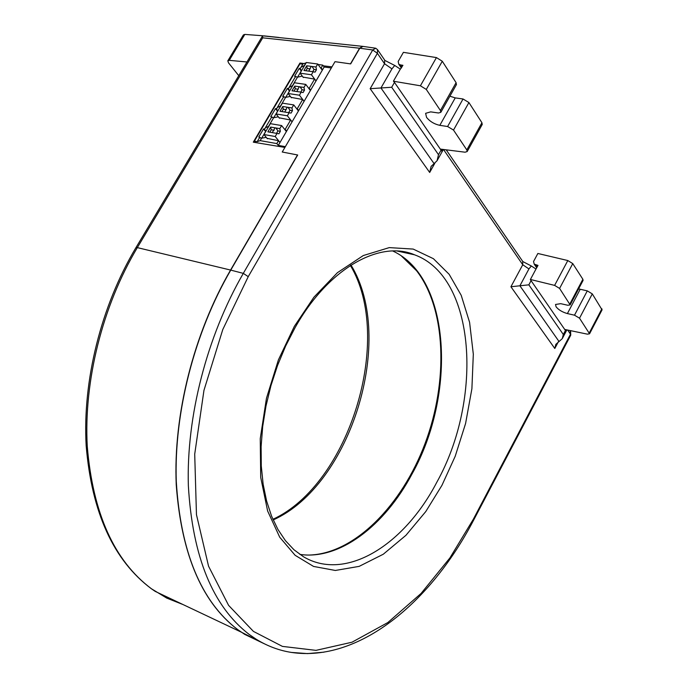 <?xml version="1.0" encoding="UTF-8"?>
<svg xmlns="http://www.w3.org/2000/svg" width="688" height="688" viewBox="0 0 688 688"><rect width="100%" height="100%" fill="white"/><g stroke="black" fill="none" stroke-linecap="round" stroke-linejoin="round"><path stroke-width="1.03" d="M294.352 326.336L313.926 297.182L337.447 272.663L363.298 255.549L389.27 247.611L413.187 249.073L433.414 258.697L449.161 274.314L461.209 295.315L469.594 322.362L473.318 354.182L471.899 388.72L465.578 423.524L455.189 456.316L441.937 485.35L425.752 511.588L405.937 535.307L383.276 554.236L359.162 566.37L335.34 570.464L313.556 566.43L295.135 555.302L279.724 537.216L267.632 511.003L260.709 477.395L260.245 438.677L266.454 398.283L278.408 359.867L294.352 326.336M299.822 554.382C339.304 560.393 384.48 525.899 411.94 474.135C456.677 394.456 450.907 277.789 392.822 251.017M384.91 60.449L394.749 65.463L391.936 68.86L380.954 87.969L370.161 88.692L384.54 63.735L377.394 53.329L377.531 49.674L375.751 48.229L372.724 49.975L243.303 273.377C206.813 336.449 186.25 416.876 188.357 485.711C192.485 556.704 212.695 606.24 249.004 634.302L256.134 639.195C267.279 646.084 279.044 650.495 291.445 652.43L307.579 653.6L323.996 652.155M570.696 335.228L570.498 334.196L473.353 519.208L449.918 557.916L421.09 593.434L387.843 622.545L351.989 642.222L315.981 650.366L282.415 646.393L253.425 631.395L228.597 605.363L208.55 566.19L196.458 514.641L194.713 454.149L203.958 390.354L222.783 329.526L248.239 276.653L377.394 53.329L372.724 49.975L359.781 48.237L350.665 63.907L335.004 61.671L282.235 152.014L297.689 154.998L230.755 270.109C194.351 332.786 173.969 412.783 176.274 481.316C180.609 552.008 201.025 601.398 237.523 629.486L244.696 634.379L264.115 643.676M401.629 251.498L402.635 252.178M530.405 279.474L554.614 285.391L559.593 288.427L570.163 304.896L567.824 305.266L560.686 303.666L555.517 304.474L556.102 306.839C558.639 309.927 562.406 312.171 567.402 313.573L574.497 315.19L579.528 318.191L589.564 333.792L587.406 334.162L564.874 329.466M393.527 81.244L420.402 85.785L426.293 89.431L440.415 110.519L440.819 112.325L438.514 112.995L430.679 111.869L425.623 113.331L426.551 117.356C429.862 121.466 434.283 124.124 439.813 125.345L447.604 126.515L453.512 130.066L466.817 149.924L467.178 151.549L465.062 152.203L440.492 149.107M401.56 256.134L416.601 270.762C446.211 309.204 448.378 381.272 425.158 443.278C401.981 505.293 354.741 553.393 309.832 555.027M302.29 76.136L297.526 77.142L294.576 76.256L299.228 68.37L300.518 68.164L300.983 67.295L304.698 65.308M290.345 96.406L285.615 97.369L282.716 96.389L287.395 88.442L288.693 88.253L289.149 87.393L292.839 85.458M278.322 116.805L273.635 117.717L270.788 116.642L275.492 108.652L276.782 108.472L277.238 107.612L280.902 105.737M266.222 137.342L261.586 138.202L258.783 137.024L263.513 128.983L264.803 128.811L265.25 127.968L268.888 126.145M300.063 73.186L311.432 74.751L313.195 71.733L303.958 70.477L306.719 65.781L315.964 67.02L317.727 64.01L306.341 62.513L300.063 73.186L303.339 77.529M308.766 71.182L311.157 66.375M288.1 93.508L299.435 95.202L301.206 92.166L291.996 90.807L294.774 86.086L303.993 87.419L305.773 84.4L294.421 82.766L288.1 93.508L291.437 97.816M296.812 91.573L299.203 86.731M276.06 113.959L287.352 115.782L289.149 112.737L279.964 111.267L282.759 106.511L291.953 107.956L293.733 104.911L282.424 103.157L276.06 113.959L279.448 118.233M284.789 112.084L287.171 107.208M263.943 134.547L275.2 136.499L277.006 133.429L267.856 131.855L270.668 127.074L279.827 128.622L281.624 125.56L270.35 123.668L263.943 134.547L267.4 138.778M272.276 132.621L275.062 127.813M566.568 329.819L565.88 331.134L530.336 279.612L536.004 269.017L531.299 265.972L528.934 268.939L519.896 285.787L510.917 286.758L522.751 264.751L443.502 149.485M531.136 280.549L528.84 284.832L519.896 285.787L559.043 341.523L555.818 344.387L554.803 348.498L510.917 286.758M442.633 149.373L441.679 151.085L394.482 82.397L391.696 87.256L380.954 87.969L434.076 163.606L431.101 166.47L429.69 172.456L370.161 88.692M522.828 261.569L531.299 265.972M559.043 341.523L562.285 338.625L563.317 334.488L528.84 284.832M394.749 65.463L400.321 69.135L393.433 81.15L394.482 82.397M434.076 163.606L437.069 160.717L438.497 154.671L391.696 87.256M264.003 643.615L241.006 632.014C203.089 605.328 181.503 556.257 176.24 484.799C173.135 415.509 193.517 333.835 230.566 270.057L297.5 154.963L282.235 152.014M359.781 48.237L362.989 46.397L375.218 48.16M284.909 147.43L253.296 142.175L299.942 63.047L303.279 63.442M323.3 65.824L331.977 66.856M350.476 63.881L359.583 48.212L362.567 46.328M285.339 146.699L331.298 68.017M302.823 64.173L299.968 63.795L254.379 141.135L255.549 142.545M306.1 62.918L303.064 63.76L301.189 66.951M331.255 67.957L324.168 67.011L322.784 65.119L318.088 64.5M285.288 146.639L278.287 145.392L276.825 143.586L260.15 140.627L257.243 141.642L254.379 141.135M300.561 63.872L299.942 63.047M359.583 48.212L262.73 37.823L262.592 35.836L362.155 46.302M278.287 145.392L324.168 67.011M320.539 67.837L321.15 67.914L322.784 65.119M322.543 69.798L321.15 67.914M276.825 143.586L278.502 140.73L267.021 138.322M278.502 140.73L279.964 142.536M400.029 69.643L402.927 65.308L400.536 64.921L401.947 67.011M535.866 269.266L537.999 265.396L534.232 264.149L533.535 261.535L537.861 253.476L567.815 260.546L572.76 263.599L582.874 279.276L569.913 303.838M420.402 85.785L436.441 57.586L403.409 52.34L398.171 61.464L398.799 64.259L400.536 64.921M583.054 280.455L582.874 279.276M602.06 309.858L592.291 293.888L587.285 290.878L578.608 288.891M310.649 90.119L309.239 88.253L314.597 79.111L315.99 80.986M298.678 110.562L297.25 108.721L302.643 99.519L304.062 101.368M286.629 131.141L285.185 129.318L290.611 120.056L292.047 121.888M299.228 68.37L301.327 71.036M301.568 70.623L299.951 68.465M297.612 77.151L301.224 71.019M295.307 76.359L295.711 76.893M287.395 88.442L289.528 91.083M289.76 90.678L288.117 88.554M285.709 97.378L289.424 91.065M283.439 96.492L283.92 97.111M275.492 108.652L277.651 111.258M277.883 110.871L276.215 108.764M273.729 117.725L277.548 111.241M271.511 116.754L272.07 117.459M263.513 128.983L265.697 131.563M265.921 131.184L264.235 129.103M261.672 138.211L265.594 131.546M259.496 137.144L260.15 137.944M238.762 75.68L228.485 62.814L227.823 60.819L229.242 60.338L246.958 61.98M263.788 35.853L279.053 37.479M262.653 35.767L244.825 34.409L243.389 34.933L227.874 60.733M466.817 149.924L481.935 122.731L468.915 102.546L463.05 98.977L447.604 126.515M481.935 122.731L482.202 124.528M436.441 57.586L442.289 61.249L456.101 82.672L456.393 84.658M449.9 96.191L455.241 97.894L463.05 98.977M308.62 88.159L309.239 88.253M314.597 79.111L303.012 77.099M296.614 108.618L297.25 108.721M302.643 99.519L291.093 97.378M284.531 129.206L285.185 129.318M290.611 120.056L279.096 117.786M289.373 87.015L295.384 76.798L289.347 87.049M277.453 107.242L283.516 96.956L277.436 107.276M537.19 266.901L535.823 264.871M536.709 267.804L534.232 264.149M322.294 70.219L317.727 64.01M311.432 74.751L316.033 80.917M313.195 71.733L315.044 72.154L316.454 69.755L315.964 67.02M310.408 90.532L305.773 84.4M299.435 95.202L304.105 101.299M301.206 92.166L303.081 92.562L304.5 90.145L303.993 87.419M298.437 110.974L293.733 104.911M287.352 115.782L292.099 121.81M289.149 112.737L291.041 113.099L292.469 110.665L291.953 107.956M286.397 131.546L281.624 125.56M275.2 136.499L280.016 142.45M277.006 133.429L278.924 133.773L280.351 131.322L279.827 128.622M401.362 68.043L398.799 64.259M312.017 66.495L314.003 69.419L316.454 69.755M314.003 69.419L312.765 71.681M300.063 86.851L302.058 89.784L304.5 90.145M302.058 89.784L300.759 92.106M288.031 107.337L290.026 110.286L292.469 110.665M290.026 110.286L288.668 112.66M275.914 127.959L277.926 130.909L280.351 131.322M277.926 130.909L276.507 133.343M306.719 65.781L307.209 68.508L305.902 70.744M307.209 68.508L310.159 68.903M294.774 86.086L295.281 88.795L293.931 91.091M295.281 88.795L298.222 89.225M282.759 106.511L283.284 109.211L281.891 111.576M283.284 109.211L286.208 109.676M270.668 127.074L271.201 129.765L269.773 132.191M271.201 129.765L274.125 130.264M397.509 251.111L414.537 254.801C476.096 277.075 483.217 399.221 436.768 482.331C404.019 545.326 345.548 581.928 303.391 556.695L293.982 549.764L285.443 540.665L277.918 529.433L271.579 516.163L266.6 500.993L263.126 484.163L261.277 465.922L261.113 446.598L262.687 426.517L265.989 406.049L270.969 385.564L277.556 365.44L285.623 346.055L295.023 327.755C328.52 267.658 380.507 239.957 414.537 254.801L397.896 251.137M241.006 632.014L155.144 591.353L151.326 588.722C113.511 560.359 91.788 512.68 86.163 445.686C82.465 380.868 101.007 306.212 135.854 247.792L137.333 247.62C102.331 306.28 83.644 381.41 87.264 446.392C92.923 513.489 114.311 560.952 151.429 588.765L166.797 598.121L183.094 604.589M273.17 519.947C350.871 485.358 396.297 338.591 350.983 265.069M434.833 163.262L429.69 172.456M570.12 330.558L570.498 334.196L567.643 330.042M558.364 341.73L554.803 348.498M446.202 149.829L522.691 261.38L522.751 264.751L528.934 268.939M473.353 519.208L473.697 520.008M248.239 276.653L243.303 273.377L230.755 270.109M391.936 68.86L384.54 63.735L384.669 60.08L377.746 49.992M565.493 330.36L563.317 334.488M441.111 150.01L438.497 154.671M262.73 37.823L137.333 247.62L230.566 270.057M301.215 66.917L303.055 63.778M304.509 65.274L305.911 62.892M257.518 141.1L259.531 137.677L257.501 141.117M260.15 140.627L261.586 138.202M601.897 308.783L589.332 332.829M579.528 318.191L592.291 293.888M580.182 289.321L567.402 313.573M574.497 315.19L587.285 290.878M559.593 288.427L572.76 263.599M554.614 285.391L567.815 260.546M265.465 127.598L271.554 117.261L265.448 127.633M244.825 34.409L229.242 60.338M426.293 89.431L442.289 61.249M468.915 102.546L453.512 130.066M439.813 125.345L455.241 97.894M440.415 110.519L456.101 82.672M297.526 77.142L292.649 85.415M285.615 97.369L280.713 105.694M273.635 117.717L268.707 126.102M272.895 519.32C349.384 484.12 394.181 338.315 350.39 265.448M256.134 639.195L244.696 634.379M570.584 331.229L570.739 335.151L473.722 519.956C430.413 603.29 358.362 662.432 291.445 652.43M431.359 165.997L431.101 166.47M562.285 338.625L566.886 329.879M437.069 160.717L443.364 149.468M135.897 247.723L262.549 35.905M602.112 309.772L589.564 333.792M570.163 304.896L583.106 280.36M467.178 151.549L482.271 124.399M440.819 112.325L456.471 84.521M301.069 87.892L300.751 87.462M289.003 108.334L288.668 107.904M276.86 128.905L276.507 128.475"/></g></svg>
